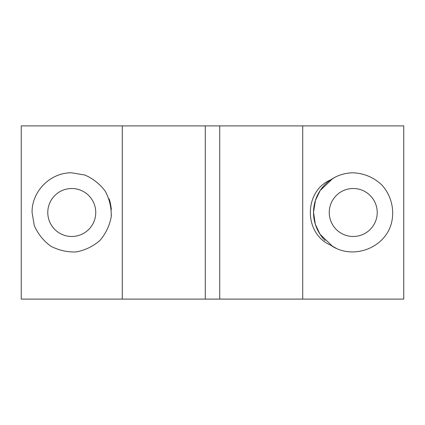 <?xml version="1.0" encoding="UTF-8"?>
<svg xmlns="http://www.w3.org/2000/svg" width="425" height="425" viewBox="0 0 425 425"><rect width="100%" height="100%" fill="white"/><g stroke="black" fill="none" stroke-linecap="round" stroke-linejoin="round"><path stroke-width="0.64" d="M302.712 299.104L403.75 299.104L403.75 125.896L219.714 125.896L219.714 299.104L302.712 299.104L302.712 125.896M330.677 245.161C303.578 233.856 303.578 191.144 330.677 179.839C337.487 175.217 345.004 172.874 353.233 172.805C364.23 173.347 373.75 177.384 381.777 184.923C391.452 195.452 395.038 210.561 391.127 224.31C383.807 249.023 351.677 260.111 330.677 245.161L336.69 248.583M219.714 299.104L21.25 299.104L21.25 125.896L219.714 125.896M205.286 299.104L205.286 125.896M122.288 299.104L122.288 125.896M71.767 172.805L84.878 175.036C93.155 178.67 99.992 184.121 105.379 191.383C109.581 199.389 111.525 207.91 111.212 216.947C109.507 225.824 105.719 233.697 99.838 240.566C92.969 246.447 85.096 250.24 76.213 251.945C67.177 252.259 58.655 250.314 50.649 246.107C43.387 240.72 37.942 233.888 34.303 225.611L32.077 212.5C31.631 191.282 50.554 172.364 71.767 172.805M109.002 198.735C109.963 200.844 110.744 204.441 111.35 209.52M111.355 215.422L110.59 204.218M71.767 188.514A23.986 23.986 0 0 1 92.538 224.49A23.986 23.986 0 0 1 50.995 224.49A23.986 23.986 0 0 1 71.767 188.514M353.233 188.514A23.986 23.986 0 0 1 374.005 224.49A23.986 23.986 0 0 1 332.462 224.49A23.986 23.986 0 0 1 353.233 188.514M325.13 240.534A39.695 39.695 0 0 1 330.677 179.839L335.463 177.007M332.844 178.442L320.163 190.543L315.424 200.414L313.538 212.25L315.286 224.145L319.961 234.148L332.621 246.42"/></g></svg>
